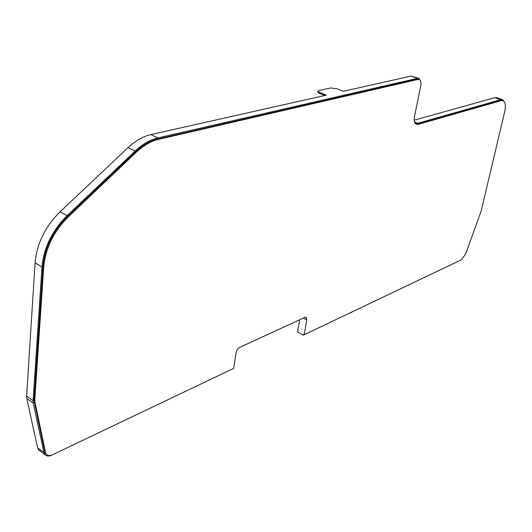 <?xml version="1.0" encoding="UTF-8"?>
<svg xmlns="http://www.w3.org/2000/svg" width="532" height="532" viewBox="0 0 532 532"><rect width="100%" height="100%" fill="white"/><g stroke="black" fill="none" stroke-linecap="round" stroke-linejoin="round"><path stroke-width="0.8" d="M324.773 95.487L319.599 93.452L317.883 91.943M46.617 454.521L46.45 454.348C47.9 455.791 49.955 455.917 52.608 454.72L233.694 368.363L236.122 352.217L237.372 349.438L239.041 347.682L304.756 317.451L306.252 317.458L306.804 319.958L303.346 318.103M420.652 81.13L418.957 78.47L417.447 78.357L157.904 137.908C150.11 139.743 142.51 144.125 135.108 151.061L67.072 215.679C52.203 230.536 43.83 247.626 41.968 266.944L33.084 400.729L33.23 403.07L43.897 452.453L44.987 454.68C46.603 456.29 48.891 456.423 51.843 455.093L232.91 368.736M45.752 453.829L44.768 451.814L34.008 400.337L42.932 266.638C44.761 247.732 52.954 231.001 67.511 216.458L135.474 151.859C142.722 145.07 150.157 140.774 157.791 138.972L417.281 79.182L419.076 79.441M416.037 124.182L500.459 100.428L502.78 100.615M46.45 454.348L45.466 452.333L34.726 400.849L43.697 267.104C45.539 248.185 53.732 231.447 68.289 216.896L136.265 152.245C143.514 145.449 150.948 141.146 158.583 139.337L417.986 79.434L419.349 79.541C420.859 80.432 421.331 82.526 420.752 85.818L414.528 116.435C413.81 120.531 414.362 123.145 416.19 124.262L418.172 124.375L501.104 100.661L503.112 100.734C505.42 102.131 505.965 105.695 504.755 111.434L481.127 211.177L465.64 254.017L461.437 259.762L304.198 334.741L303.546 334.389L303.413 335.127L460.878 260.028M504.815 102.709L502.74 99.79L500.625 99.717L417.647 123.324L415.831 123.218L414.362 121.316M304.198 334.741L306.804 319.958M299.669 319.785L297.568 331.921L303.413 335.127M39.927 450.923L38.723 450.025L37.619 447.798L43.897 452.453M417.447 78.357L411.116 76.063L418.657 78.364M33.23 403.07L26.78 398.488L26.62 396.154L33.084 400.729M502.394 99.67L496.968 97.735L494.833 97.649L414.222 120.179M26.78 398.488L37.619 447.798M411.116 76.063L343.453 91.285L336.929 88.764L330.498 87.993L319.027 90.493L318.003 91.225L319.745 92.555L326.329 95.135L150.842 134.603C143.035 136.411 135.427 140.754 128.032 147.637L60.076 211.796C45.227 226.546 36.901 243.543 35.092 262.795L26.62 396.154M44.768 451.814L45.466 452.333M34.141 402.445L34.859 402.957M34.008 400.337L34.726 400.849M42.932 266.638L43.697 267.104M67.511 216.458L68.289 216.896M135.474 151.859L136.265 152.245M157.791 138.972L158.583 139.337M417.281 79.182L417.986 79.434M417.487 124.109L418.172 124.375M500.459 100.428L501.104 100.661M500.625 99.717L494.833 97.649M417.647 123.324L414.774 122.207M41.968 266.944L35.092 262.795M67.072 215.679L60.076 211.796M135.108 151.061L128.032 147.637M157.904 137.908L150.842 134.603M319.745 92.555L319.599 93.452M44.987 454.68L38.723 450.025M318.003 91.225L317.857 92.122"/></g></svg>
